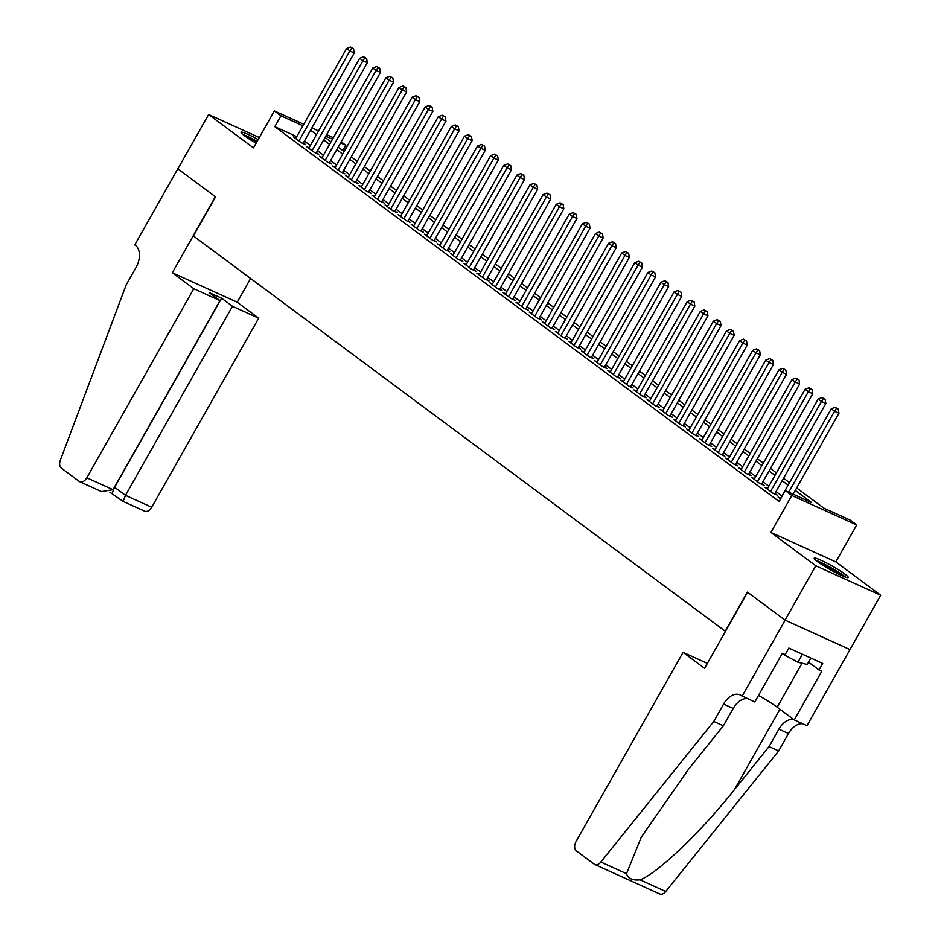 <?xml version="1.0" encoding="UTF-8"?>
<svg xmlns="http://www.w3.org/2000/svg" width="941" height="941" viewBox="0 0 941 941"><rect width="100%" height="100%" fill="white"/><g stroke="black" fill="none" stroke-linecap="round" stroke-linejoin="round"><path stroke-width="1.41" d="M844.889 574.069A19.585 2.07 29.5 0 0 826.316 562.859A19.585 2.07 29.5 0 0 814.165 558.213A19.585 2.07 29.5 0 0 817.529 561.648A19.585 2.07 29.5 0 0 836.114 572.857A19.585 2.07 29.5 0 0 848.253 577.503A19.585 2.07 29.5 0 0 844.889 574.069M258.163 139.586A19.585 2.07 29.5 0 0 241.037 132.258A19.585 2.07 29.5 0 0 244.401 135.692A19.585 2.07 29.5 0 0 256.128 143.173M796.662 487.932L823.869 508.14L850.17 520.091L856.722 524.96L791.828 495.495L785.276 490.626L811.589 502.576L795.251 490.426M742.084 696.222L785.123 620.166L747.589 592.265L704.562 668.333L683.072 652.36L576.104 841.419A7.528 4.834 -65.6 0 0 576.351 850.864L594.23 864.156A7.528 4.834 -65.6 0 0 594.806 864.497A7.528 4.834 -65.6 0 0 600.852 862.027L713.76 721.465L723.594 704.08A17.573 11.268 114.4 0 1 740.026 694.893A17.573 11.268 114.4 0 1 741.367 695.681L754.8 701.998L782.347 653.313L785.147 654.595L788.84 648.067L822.693 663.44L818.999 669.957L821.811 671.227L794.275 719.912L806.99 725.676L880.694 595.241L835.82 561.895L856.722 524.96M341.195 141.809L345.817 145.255L340.595 142.879M342.795 150.607L345.817 145.255M849.946 649.572L785.053 620.119L815.788 565.788L880.694 595.241M259.316 137.539L208.608 114.52L253.47 147.866L274.372 110.92L303.743 124.259M785.053 620.119L747.389 592.124L725.264 631.235L193.399 235.956L215.536 196.845L177.873 168.851L208.608 114.52M780.677 498.224L778.089 497.048L780.595 498.906M767.585 488.485L764.986 487.309L772.855 493.155L777.231 495.142L774.937 493.437M754.482 478.746L751.894 477.569L759.752 483.415L764.139 485.403L761.845 483.698M741.379 469.018L738.791 467.842L746.648 473.676L751.036 475.664L748.742 473.97M728.275 459.279L725.687 458.102L733.545 463.937L737.932 465.936L735.639 464.231M715.184 449.539L712.584 448.363L720.453 454.209L724.841 456.197L722.547 454.491M702.08 439.8L699.492 438.624L707.35 444.47L711.737 446.457L709.443 444.752M688.977 430.072L686.389 428.896L694.246 434.73L698.634 436.718L696.34 435.024M675.885 420.333L673.285 419.157L681.155 425.003L685.53 426.991L683.237 425.285M662.782 410.594L660.194 409.417L668.051 415.263L672.439 417.251L670.145 415.546M649.678 400.854L647.09 399.69L654.948 405.524L659.335 407.512L657.041 405.806M636.587 391.127L633.987 389.95L641.844 395.785L646.232 397.784L643.938 396.079M623.483 381.387L620.895 380.211L628.753 386.057L633.14 388.045L630.846 386.339M610.38 371.648L607.792 370.472L615.649 376.318L620.037 378.306L617.743 376.6M597.276 361.92L594.688 360.744L602.546 366.578L606.933 368.566L604.64 366.872M584.185 352.181L581.585 351.005L589.454 356.851L593.83 358.839L591.548 357.133M571.081 342.442L568.493 341.265L576.351 347.111L580.738 349.099L578.444 347.394M557.978 332.702L555.39 331.526L563.247 337.372L567.635 339.36L565.341 337.654M544.886 322.975L542.287 321.798L550.144 327.633L554.531 329.632L552.238 327.927M531.783 313.235L529.195 312.059L537.052 317.905L541.44 319.893L539.146 318.187M518.679 303.496L516.091 302.32L523.949 308.166L528.336 310.154L526.043 308.448M505.576 293.768L502.988 292.592L510.845 298.426L515.233 300.414L512.939 298.72M492.484 284.029L489.885 282.853L497.754 288.699L502.129 290.687L499.847 288.981M479.381 274.29L476.793 273.113L484.65 278.959L489.038 280.947L486.744 279.242M466.277 264.55L463.69 263.374L471.547 269.22L475.934 271.208L473.641 269.502M453.186 254.823L450.586 253.647L458.455 259.481L462.831 261.48L460.537 259.775M440.082 245.083L437.494 243.907L445.352 249.753L449.739 251.741L447.445 250.035M426.979 235.344L424.391 234.168L432.248 240.014L436.636 242.002L434.342 240.296M413.875 225.617L411.288 224.44L419.145 230.274L423.532 232.262L421.239 230.569M400.784 215.877L398.184 214.701L406.053 220.547L410.429 222.535L408.147 220.829M387.68 206.138L385.092 204.962L392.95 210.808L397.337 212.795L395.044 211.09M374.577 196.398L371.989 195.222L379.846 201.068L384.234 203.056L381.94 201.35M361.485 186.671L358.886 185.495L366.755 191.329L371.13 193.328L368.837 191.623M348.382 176.932L345.794 175.755L353.651 181.601L358.039 183.589L355.745 181.884M335.278 167.192L332.691 166.016L340.548 171.862L344.935 173.85L342.642 172.144M322.175 157.465L319.587 156.288L327.444 162.123L331.832 164.11L329.538 162.417M309.083 147.725L306.484 146.549L314.353 152.383L318.74 154.383L316.447 152.677M296.744 136.633L274.784 126.659L779.124 501.494L785.276 490.626M781.947 495.978L776.007 491.567M768.844 486.238L762.904 481.827M755.752 476.511L749.801 472.088M742.649 466.771L736.709 462.349M729.546 457.032L723.605 452.621M716.454 447.304L710.502 442.882M703.35 437.565L697.399 433.142M690.247 427.826L684.307 423.403M677.144 418.086L671.204 413.675M664.052 408.359L658.1 403.936M650.949 398.619L645.008 394.197M637.845 388.88L631.905 384.469M624.753 379.152L618.802 374.73M611.65 369.413L605.698 364.99M598.547 359.674L592.607 355.251M585.443 349.934L579.503 345.523M572.351 340.207L566.4 335.784M559.248 330.467L553.308 326.045M546.145 320.728L540.205 316.317M533.053 311L527.101 306.578M519.95 301.261L513.998 296.838M506.846 291.522L500.906 287.099M493.743 281.782L487.803 277.372M480.651 272.055L474.699 267.632M467.548 262.316L461.608 257.893M454.444 252.576L448.504 248.165M441.353 242.849L435.401 238.426M428.249 233.109L422.297 228.687M415.146 223.37L409.206 218.947M402.054 213.631L396.102 209.22M388.951 203.903L382.999 199.48M375.847 194.164L369.907 189.741M362.744 184.424L356.804 180.013M349.652 174.685L343.7 170.274M336.549 164.957L330.609 160.535M323.445 155.218L317.505 150.795M310.354 145.479L304.402 141.068M295.98 137.986L293.392 136.81L301.249 142.656L305.637 144.643L303.343 142.938M835.82 561.895L770.926 532.441L815.788 565.788M770.926 532.441L791.828 495.495M274.784 126.659L280.924 115.79L274.372 110.92M325.068 137.433L331.009 141.856M338.16 147.172L344.112 151.583M351.264 156.912L357.215 161.323M364.367 166.639L370.307 171.062M377.47 176.379L383.41 180.801M390.562 186.118L396.514 190.529M403.665 195.846L409.606 200.268M416.769 205.585L422.709 210.008M429.861 215.324L435.812 219.735M442.964 225.064L448.916 229.475M456.067 234.791L462.007 239.214M469.171 244.531L475.111 248.953M482.262 254.27L488.214 258.681M495.366 263.998L501.306 268.42M508.469 273.737L514.409 278.16M521.561 283.476L527.513 287.887M534.664 293.216L540.616 297.627M547.768 302.943L553.708 307.366M560.871 312.683L566.811 317.105M573.963 322.422L579.915 326.833M587.066 332.149L593.006 336.572M600.17 341.889L606.11 346.312M613.261 351.628L619.213 356.051M626.365 361.368L632.305 365.778M639.468 371.095L645.408 375.518M652.56 380.834L658.512 385.257M665.663 390.574L671.615 394.985M678.767 400.301L684.707 404.724M691.87 410.041L697.81 414.463M704.962 419.78L710.914 424.203M718.065 429.519L724.005 433.93M731.169 439.247L737.109 443.67M744.26 448.986L750.212 453.409M757.364 458.726L763.316 463.137M770.467 468.453L776.407 472.876M783.571 478.193L789.511 482.615M332.502 139.209L325.786 136.151M311.836 127.929L318.552 130.975M326.645 134.645L333.361 137.704M302.896 125.765L280.924 115.79M788.099 485.109L782.147 480.698M774.996 475.381L769.056 470.959M761.892 465.642L755.952 461.219M748.801 455.903L742.849 451.492M735.697 446.175L729.745 441.752M722.594 436.436L716.654 432.013M709.49 426.696L703.55 422.274M696.399 416.957L690.447 412.546M683.295 407.23L677.355 402.807M670.192 397.49L664.252 393.067M657.1 387.751L651.148 383.34M643.997 378.023L638.045 373.601M630.893 368.284L624.953 363.861M617.802 358.545L611.85 354.122M604.698 348.805L598.747 344.394M591.595 339.078L585.655 334.655M578.492 329.338L572.551 324.916M565.4 319.599L559.448 315.188M552.296 309.871L546.356 305.449M539.193 300.132L533.253 295.709M526.101 290.393L520.15 285.97M512.998 280.653L507.046 276.242M499.894 270.926L493.954 266.503M486.791 261.186L480.851 256.764M473.699 251.447L467.748 247.036M460.596 241.708L454.656 237.297M447.493 231.98L441.552 227.557M434.401 222.241L428.449 217.818M421.297 212.501L415.346 208.09M408.194 202.774L402.254 198.351M395.091 193.034L389.151 188.612M381.999 183.295L376.047 178.884M368.896 173.556L362.955 169.145M355.792 163.828L349.852 159.405M342.7 154.089L336.749 149.666M329.597 144.349L323.645 139.938M316.494 134.622L310.554 130.199M303.049 143.467L354.239 52.967L349.864 50.979L298.956 140.95M351.793 48.026L353.545 48.814L350.475 47.05L351.793 48.026L349.864 50.979L346.582 48.544L295.686 138.515M354.239 52.967L353.545 48.814M350.475 47.05L346.582 48.544M244.001 135.398A16.95 1.788 -150.5 0 1 257.046 141.562M256.364 142.761A15.691 1.659 29.5 0 0 249.73 139.315M257.175 141.326A19.455 2.047 29.5 0 0 242.731 134.387M817.129 561.342A16.95 1.788 -150.5 0 1 836.055 570.964A16.95 1.788 -150.5 0 1 844.053 576.574M837.737 573.681A15.691 1.659 29.5 0 0 835.008 571.952A15.691 1.659 29.5 0 0 822.857 565.27M845.571 577.139A19.455 2.047 29.5 0 0 836.925 571.163A19.455 2.047 29.5 0 0 815.859 560.33M810.836 658.053L807.225 664.44L797.897 662.252L782.124 653.713M802.426 654.242L797.897 662.252M193.787 288.722L86.819 477.781L113.038 489.685L220.006 300.626L193.787 288.722L172.309 272.749L215.336 196.693L177.802 168.804L134.775 244.86L135.492 245.401A17.573 11.268 -65.6 0 1 136.057 267.42L126.223 284.805L60.306 460.302A7.528 4.834 -65.6 0 0 61.318 468.089L79.197 481.38A7.528 4.834 -65.6 0 0 79.773 481.721A7.528 4.834 -65.6 0 0 86.819 477.781M250.624 278.489L237.203 302.214L172.309 272.749M237.203 302.214L258.681 318.176L232.462 306.272L221.594 298.191L209.137 292.545L220.006 300.626M232.462 306.272L125.494 495.342L151.713 507.234A7.528 4.834 114.4 0 1 144.679 511.175L122.989 501.341L109.909 492.249M258.681 318.176L151.713 507.234M221.594 298.191L114.626 487.262L125.494 495.342L123.142 501.33M112.261 493.249L114.461 487.179M79.773 481.721L101.463 491.567L113.038 489.685M713.76 721.465L723.358 725.829L688.741 768.926L641.244 837.208L626.518 873.683C628.012 878.565 632.54 880.611 640.08 879.835C657.253 873.66 701.81 831.079 734.427 789.664L769.044 746.566L778.889 729.181A17.573 11.268 114.4 0 1 793.686 719.477M769.044 746.566L778.654 750.93L788.487 733.545A17.573 11.268 114.4 0 1 802.72 723.747M747.425 698.645A17.573 11.268 114.4 0 0 733.192 708.444L723.358 725.829M640.08 879.835L665.746 891.492L778.654 750.93M785.123 620.166L850.017 649.619M683.072 652.36L707.35 663.381M758.517 695.434A28.242 2.976 -150.5 0 1 777.172 707.197L794.275 719.912M665.746 891.492A7.528 4.834 114.4 0 1 659.7 893.95L594.806 864.497M808.519 662.158L818.999 669.957M316.141 153.207L367.343 62.706L362.955 60.718L312.059 150.689M364.885 57.754L366.649 58.554L363.579 56.789L364.885 57.754L362.955 60.718L359.685 58.283L308.777 148.255M367.343 62.706L366.649 58.554M363.579 56.789L359.685 58.283M329.244 162.934L380.446 72.445L376.059 70.457L325.163 160.417M377.988 67.493L379.741 68.293L376.682 66.517L377.988 67.493L376.059 70.457L372.777 68.023L321.881 157.982M380.446 72.445L379.741 68.293M376.682 66.517L372.777 68.023M342.348 172.674L393.538 82.185L389.162 80.185L338.254 170.156M391.091 77.233L392.844 78.032L389.774 76.256L391.091 77.233L389.162 80.185L385.881 77.75L334.984 167.721M393.538 82.185L392.844 78.032M389.774 76.256L385.881 77.75M355.439 182.413L406.641 91.912L402.254 89.924L351.358 179.896M404.195 86.972L405.947 87.76L402.877 85.996L404.195 86.972L402.254 89.924L398.984 87.489L348.088 177.461M406.641 91.912L405.947 87.76M402.877 85.996L398.984 87.489M368.543 192.152L419.745 101.652L415.357 99.664L364.461 189.635M417.286 96.7L419.039 97.499L415.981 95.735L417.286 96.7L415.357 99.664L412.087 97.229L361.179 187.2M419.745 101.652L419.039 97.499M415.981 95.735L412.087 97.229M381.646 201.88L432.848 111.391L428.461 109.403L377.553 199.363M430.39 106.439L432.142 107.239L429.084 105.463L430.39 106.439L428.461 109.403L425.179 106.968L374.283 196.928M432.848 111.391L432.142 107.239M429.084 105.463L425.179 106.968M394.738 211.619L445.94 121.118L441.552 119.131L390.656 209.102M443.493 116.178L445.246 116.966L442.176 115.202L443.493 116.178L441.552 119.131L438.283 116.696L387.386 206.667M445.94 121.118L445.246 116.966M442.176 115.202L438.283 116.696M407.841 221.358L459.043 130.858L454.656 128.87L403.76 218.841M456.585 125.918L458.338 126.706L455.279 124.941L456.585 125.918L454.656 128.87L451.386 126.435L400.478 216.406M459.043 130.858L458.338 126.706M455.279 124.941L451.386 126.435M420.945 231.086L472.147 140.597L467.759 138.609L416.851 228.569M469.688 135.645L471.441 136.445L468.383 134.669L469.688 135.645L467.759 138.609L464.478 136.174L413.581 226.134M472.147 140.597L471.441 136.445M468.383 134.669L464.478 136.174M434.048 240.825L485.238 150.337L480.863 148.337L429.955 238.308M482.792 145.385L484.544 146.184L481.474 144.408L482.792 145.385L480.863 148.337L477.581 145.914L426.685 235.873M485.238 150.337L484.544 146.184M481.474 144.408L477.581 145.914M447.14 250.565L498.342 160.064L493.954 158.076L443.058 248.048M495.895 155.124L497.648 155.912L494.578 154.148L495.895 155.124L493.954 158.076L490.684 155.641L439.776 245.613M498.342 160.064L497.648 155.912M494.578 154.148L490.684 155.641M460.243 260.304L511.445 169.803L507.058 167.816L456.162 257.787M508.987 164.851L510.74 165.651L507.681 163.887L508.987 164.851L507.058 167.816L503.788 165.381L452.88 255.352M511.445 169.803L510.74 165.651M507.681 163.887L503.788 165.381M473.347 270.032L524.549 179.543L520.161 177.555L469.253 267.515M522.09 174.591L523.843 175.391L520.785 173.614L522.09 174.591L520.161 177.555L516.88 175.12L465.983 265.08M524.549 179.543L523.843 175.391M520.785 173.614L516.88 175.12M486.438 279.771L537.64 189.282L533.253 187.283L482.357 277.254M535.194 184.33L536.946 185.13L533.876 183.354L535.194 184.33L533.253 187.283L529.983 184.848L479.087 274.819M537.64 189.282L536.946 185.13M533.876 183.354L529.983 184.848M499.542 289.51L550.744 199.01L546.356 197.022L495.46 286.993M548.285 194.069L550.038 194.858L546.98 193.093L548.285 194.069L546.356 197.022L543.086 194.587L492.178 284.558M550.744 199.01L550.038 194.858M546.98 193.093L543.086 194.587M512.645 299.238L563.847 208.749L559.46 206.761L508.552 296.721M561.389 203.797L563.141 204.597L560.083 202.821L561.389 203.797L559.46 206.761L556.178 204.326L505.282 294.286M563.847 208.749L563.141 204.597M560.083 202.821L556.178 204.326M525.748 308.977L576.939 218.488L572.563 216.489L521.655 306.46M574.492 213.536L576.245 214.336L573.175 212.56L574.492 213.536L572.563 216.489L569.281 214.066L518.385 304.025M576.939 218.488L576.245 214.336M573.175 212.56L569.281 214.066M538.84 318.717L590.042 228.216L585.655 226.228L534.759 316.2M587.584 223.276L589.348 224.064L586.278 222.299L587.584 223.276L585.655 226.228L582.385 223.793L531.477 313.765M590.042 228.216L589.348 224.064M586.278 222.299L582.385 223.793M551.944 328.456L603.146 237.955L598.758 235.968L547.862 325.939M600.687 233.003L602.44 233.803L599.382 232.039L600.687 233.003L598.758 235.968L595.488 233.533L544.58 323.504M603.146 237.955L602.44 233.803M599.382 232.039L595.488 233.533M565.047 338.184L616.237 247.695L611.862 245.707L560.954 335.666M613.791 242.743L615.543 243.543L612.485 241.766L613.791 242.743L611.862 245.707L608.58 243.272L557.684 333.232M616.237 247.695L615.543 243.543M612.485 241.766L608.58 243.272M578.139 347.923L629.341 257.434L624.953 255.434L574.057 345.406M626.894 252.482L628.647 253.282L625.577 251.506L626.894 252.482L624.953 255.434L621.683 253L570.787 342.971M629.341 257.434L628.647 253.282M625.577 251.506L621.683 253M591.242 357.662L642.444 267.162L638.057 265.174L587.16 355.145M639.986 262.221L641.738 263.01L638.68 261.245L639.986 262.221L638.057 265.174L634.787 262.739L583.879 352.71M642.444 267.162L641.738 263.01M638.68 261.245L634.787 262.739M604.345 367.39L655.548 276.901L651.16 274.913L600.252 364.873M653.089 271.949L654.842 272.749L651.784 270.984L653.089 271.949L651.16 274.913L647.878 272.478L596.982 362.438M655.548 276.901L654.842 272.749M651.784 270.984L647.878 272.478M617.449 377.129L668.639 286.64L664.264 284.641L613.356 374.612M666.193 281.688L667.945 282.488L664.875 280.712L666.193 281.688L664.264 284.641L660.982 282.218L610.086 372.177M668.639 286.64L667.945 282.488M664.875 280.712L660.982 282.218M630.541 386.869L681.743 296.368L677.355 294.38L626.459 384.351M679.284 291.428L681.049 292.216L677.979 290.451L679.284 291.428L677.355 294.38L674.085 291.945L623.177 381.917M681.743 296.368L681.049 292.216M677.979 290.451L674.085 291.945M643.644 396.608L694.846 306.107L690.459 304.119L639.562 394.091M692.388 301.155L694.14 301.955L691.082 300.191L692.388 301.155L690.459 304.119L687.189 301.685L636.281 391.656M694.846 306.107L694.14 301.955M691.082 300.191L687.189 301.685M656.747 406.336L707.938 315.847L703.562 313.859L652.654 403.818M705.491 310.895L707.244 311.694L704.174 309.918L705.491 310.895L703.562 313.859L700.28 311.424L649.384 401.384M707.938 315.847L707.244 311.694M704.174 309.918L700.28 311.424M669.839 416.075L721.041 325.586L716.654 323.586L665.758 413.558M718.595 320.634L720.347 321.434L717.277 319.658L718.595 320.634L716.654 323.586L713.384 321.152L662.488 411.123M721.041 325.586L720.347 321.434M717.277 319.658L713.384 321.152M682.943 425.814L734.145 335.314L729.757 333.326L678.861 423.297M731.686 330.373L733.439 331.161L730.381 329.397L731.686 330.373L729.757 333.326L726.487 330.891L675.579 420.862M734.145 335.314L733.439 331.161M730.381 329.397L726.487 330.891M696.046 435.554L747.248 345.053L742.861 343.065L691.953 433.025M744.79 340.101L746.542 340.901L743.484 339.136L744.79 340.101L742.861 343.065L739.579 340.63L688.683 430.602M747.248 345.053L746.542 340.901M743.484 339.136L739.579 340.63M709.149 445.281L760.34 354.792L755.964 352.804L705.056 442.764M757.893 349.84L759.646 350.64L756.576 348.864L757.893 349.84L755.964 352.804L752.682 350.37L701.786 440.329M760.34 354.792L759.646 350.64M756.576 348.864L752.682 350.37M722.241 455.021L773.443 364.52L769.056 362.532L718.159 452.503M770.985 359.58L772.749 360.368L769.679 358.603L770.985 359.58L769.056 362.532L765.786 360.097L714.878 450.069M773.443 364.52L772.749 360.368M769.679 358.603L765.786 360.097M735.344 464.76L786.547 374.259L782.159 372.271L731.263 462.243M784.088 369.307L785.841 370.107L782.783 368.343L784.088 369.307L782.159 372.271L778.889 369.837L727.981 459.808M786.547 374.259L785.841 370.107M782.783 368.343L778.889 369.837M748.448 474.487L799.638 383.999L795.263 382.011L744.355 471.97M797.192 379.047L798.944 379.846L795.874 378.07L797.192 379.047L795.263 382.011L791.981 379.576L741.085 469.535M799.638 383.999L798.944 379.846M795.874 378.07L791.981 379.576M761.54 484.227L812.742 393.738L808.354 391.738L757.458 481.71M810.295 388.786L812.048 389.586L808.978 387.81L810.295 388.786L808.354 391.738L805.084 389.303L754.188 479.275M812.742 393.738L812.048 389.586M808.978 387.81L805.084 389.303M774.643 493.966L825.845 403.466L821.458 401.478L770.561 491.449M823.387 398.525L825.139 399.313L822.081 397.549L823.387 398.525L821.458 401.478L818.188 399.043L767.28 489.014M825.845 403.466L825.139 399.313M822.081 397.549L818.188 399.043M793.122 494.19L838.949 413.205L834.561 411.217L788.734 492.202M836.49 408.253L838.243 409.053L835.185 407.288L836.49 408.253L834.561 411.217L831.279 408.782L780.383 498.754M838.949 413.205L838.243 409.053M835.185 407.288L831.279 408.782M778.889 729.181L788.487 733.545M733.192 708.444L723.594 704.08M600.852 862.027L626.518 873.683M734.427 789.664L779.924 709.243M802.05 663.229L777.172 707.197"/></g></svg>
